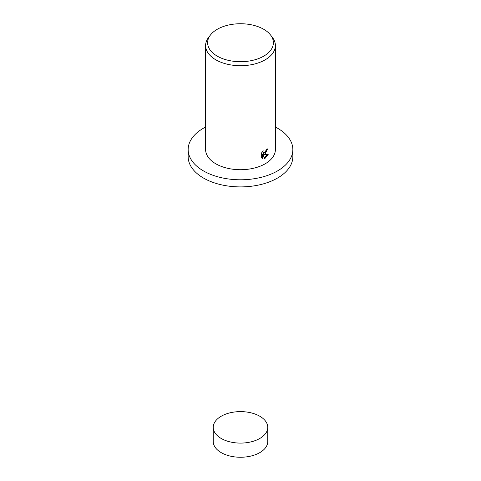 <?xml version="1.0" encoding="UTF-8"?>
<svg xmlns="http://www.w3.org/2000/svg" width="481" height="481" viewBox="0 0 481 481"><rect width="100%" height="100%" fill="white"/><g stroke="black" fill="none" stroke-linecap="round" stroke-linejoin="round"><path stroke-width="0.72" d="M267.761 427.356L267.761 441.516A27.261 15.741 180 0 1 259.776 452.645A27.261 15.741 180 0 1 230.068 456.054A27.261 15.741 180 0 1 213.239 441.516L213.239 427.356A27.261 15.741 180 0 1 221.224 416.227A27.261 15.741 180 0 1 250.932 412.812A27.261 15.741 180 0 1 267.761 427.356A27.261 15.741 180 0 1 259.776 438.486A27.261 15.741 180 0 1 230.068 441.895A27.261 15.741 180 0 1 213.239 427.356M275.397 127.038A52.345 30.219 180 0 1 292.845 149.561A52.345 30.219 180 0 1 277.513 170.929A52.345 30.219 180 0 1 220.472 177.483A52.345 30.219 180 0 1 188.155 149.561A52.345 30.219 180 0 1 203.487 128.193A52.345 30.219 180 0 1 205.603 127.038M292.845 149.561L292.845 156.686A52.345 30.219 180 0 1 277.513 178.054A52.345 30.219 180 0 1 220.472 184.602A52.345 30.219 180 0 1 188.155 156.686L188.155 149.561M265.175 153.836L263.72 154.431L268.254 154.287L265.175 158.195L264.448 158.514L262.927 154.515L262.927 158.61L261.652 157.864L261.652 152.808L263.125 150.655L262.921 151.671L263.48 152.844L265.175 152.477L266.522 149.639A34.897 20.148 0 0 0 267.598 148.912L265.175 153.836M270.514 34.969L272.354 37.344A34.897 20.148 180 0 1 275.397 45.569A34.897 20.148 180 0 1 265.175 59.812A34.897 20.148 180 0 1 227.146 64.177A34.897 20.148 180 0 1 205.603 45.569A34.897 20.148 180 0 1 208.646 37.344L210.486 34.969A32.882 18.981 180 0 1 217.25 29.293A32.882 18.981 180 0 1 270.514 34.969A32.882 18.981 180 0 1 263.75 56.139A32.882 18.981 180 0 1 221.855 58.351A32.882 18.981 180 0 1 210.486 34.969M275.397 45.569L275.397 149.561A34.897 20.148 180 0 1 265.175 163.805A34.897 20.148 180 0 1 227.146 168.176A34.897 20.148 180 0 1 205.603 149.561L205.603 45.569M266.907 149.387L263.101 154.07L263.72 154.431M263.48 152.844L262.331 151.659M261.953 158.147L262.307 158.255L262.307 154.154L262.927 154.515M264.255 157.996L267.454 154.353M262.307 158.255L262.927 158.61"/></g></svg>
